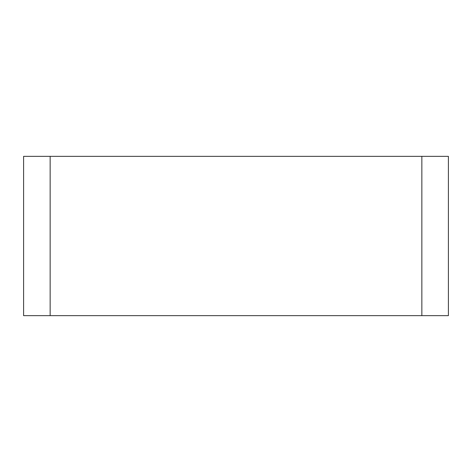 <?xml version="1.0" encoding="UTF-8"?>
<svg xmlns="http://www.w3.org/2000/svg" width="472" height="472" viewBox="0 0 472 472"><rect width="100%" height="100%" fill="white"/><g stroke="black" fill="none" stroke-linecap="round" stroke-linejoin="round"><path stroke-width="0.71" d="M50.15 156.35L448.4 156.35L448.4 315.65L23.6 315.65L23.6 156.35L50.15 156.35L50.15 315.65L448.4 315.65L421.85 315.65L421.85 156.35"/></g></svg>
